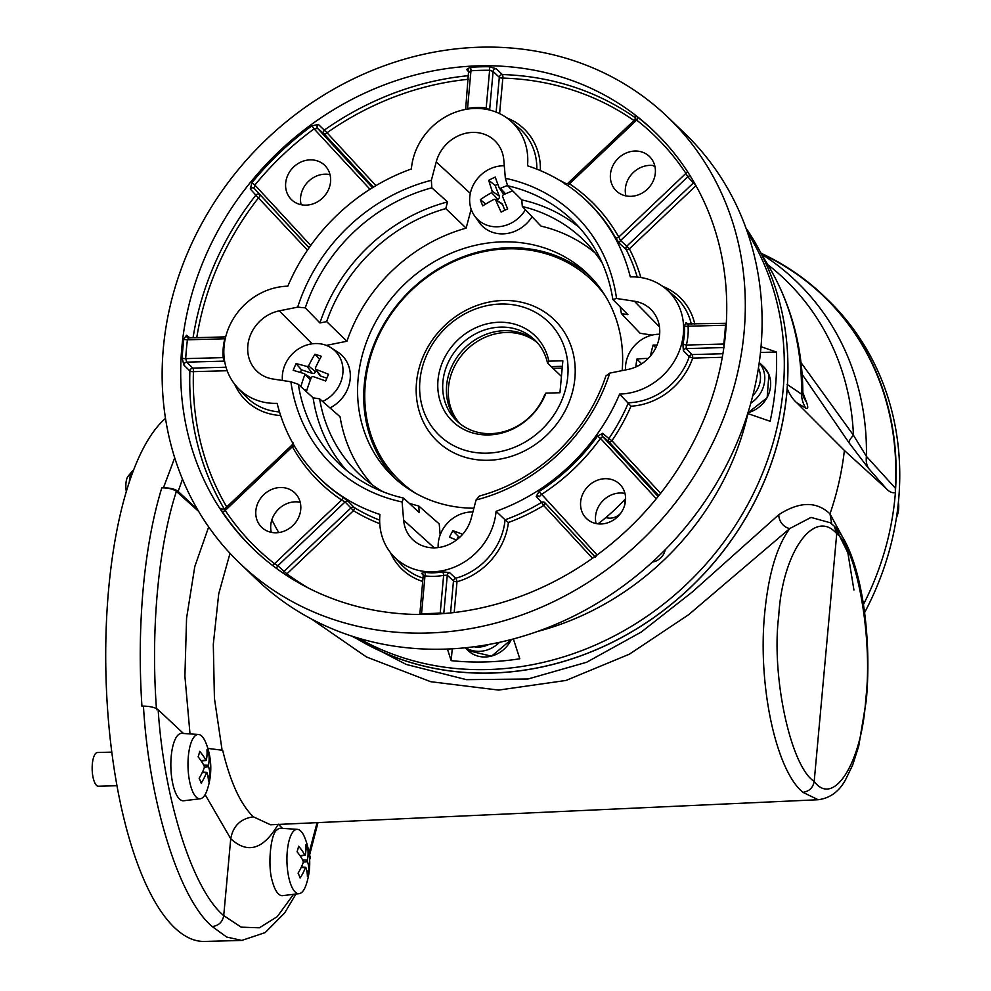 <?xml version="1.0" encoding="UTF-8"?>
<svg xmlns="http://www.w3.org/2000/svg" width="991" height="991" viewBox="0 0 991 991"><rect width="100%" height="100%" fill="white"/><g stroke="black" fill="none" stroke-linecap="round" stroke-linejoin="round"><path stroke-width="1.49" d="M548.841 361.158L547.515 363.04A56.202 49.909 -46.2 0 0 534.595 339.814A56.202 49.909 -46.2 0 0 500.542 327.117A56.202 49.909 -46.2 0 0 442.903 381.82A56.202 49.909 -46.2 0 0 456.801 420.952A56.202 49.909 -46.2 0 0 490.855 433.637A56.202 49.909 -46.2 0 0 544.604 394.988L545.93 393.117A59.448 52.783 133.8 0 1 488.712 434.925A59.448 52.783 133.8 0 1 437.997 380.11A59.448 52.783 133.8 0 1 498.956 322.261A59.448 52.783 133.8 0 1 548.841 361.158L562.863 360.786L559.952 392.733L545.93 393.117M665.072 550.315A14.047 12.474 -46.2 0 0 664.441 550.5M654.692 559.94A14.047 12.474 -46.2 0 0 654.184 561.662M624.528 505.633A14.047 12.474 -46.2 0 0 624.677 504.493A14.047 12.474 -46.2 0 0 624.33 500.059M133.674 469.969A16.859 5.773 88.4 0 0 132.46 470.973A16.859 5.773 88.4 0 0 130.366 475.531A16.859 5.773 88.4 0 0 129.313 482.183M126.353 491.598A11.235 3.84 -91.6 0 1 126.625 479.371A11.235 3.84 -91.6 0 1 128.025 476.324L132.46 470.973M291.304 885.756A32.17 11 88.4 0 0 299.183 893.647A32.17 11 88.4 0 0 305.984 885.174A67.438 67.438 0 0 0 304.695 837.457A32.17 11 88.4 0 0 304.621 837.271A32.17 11 88.4 0 0 297.436 829.356A32.17 11 88.4 0 0 287.415 849.882A32.17 11 88.4 0 0 291.304 885.756M302.627 859.953L307.458 860.114A67.413 49.191 -16.2 0 0 307.916 849.584A66.149 43.096 -170.6 0 0 307.012 847.156A66.149 43.096 -170.6 0 0 305.897 844.741A67.413 45.165 -28.5 0 1 305.315 854.973L305.315 854.973M307.458 860.114L307.532 861.65A67.413 43.926 -170.6 0 1 308.932 870.99A66.149 48.262 163.8 0 1 307.408 876.552A67.413 39.913 -159.1 0 0 305.909 867.546L305.389 867.645A67.413 49.191 163.8 0 1 300.112 878.014A66.149 39.157 -159.1 0 0 299.195 875.598A66.149 39.157 -159.1 0 0 298.093 873.158A67.413 45.165 151.5 0 0 303.246 862.517L303.172 860.968A67.413 39.913 20.9 0 0 297.077 851.764A66.149 44.322 151.5 0 0 298.613 846.203A67.413 43.926 9.4 0 1 304.794 855.084L299.914 855.543M305.909 867.546L301.153 867.509M297.436 829.356L280.8 828.265A33.719 11.533 88.4 0 0 276.96 829.95C270.493 833.58 267.508 866.382 272.314 881.098A33.719 11.533 88.4 0 0 274.371 887.366A33.719 11.533 88.4 0 0 282.633 895.641L299.183 893.647M192.365 790.868A32.17 11 88.4 0 0 200.244 798.771A32.17 11 88.4 0 0 207.045 790.285A67.438 67.438 0 0 0 205.744 742.569A32.17 11 88.4 0 0 205.67 742.395A32.17 11 88.4 0 0 198.497 734.48A32.17 11 88.4 0 0 188.476 755.006A32.17 11 88.4 0 0 192.365 790.868M203.688 765.064L208.519 765.225A67.413 49.191 -16.2 0 0 208.977 754.708A66.149 43.096 -170.6 0 0 208.06 752.268A66.149 43.096 -170.6 0 0 206.958 749.853A67.413 45.165 -28.5 0 1 206.376 760.097L206.376 760.097M208.519 765.225L208.593 766.774A67.413 43.926 -170.6 0 1 209.993 776.114A66.149 48.262 163.8 0 1 208.469 781.664A67.413 39.913 -159.1 0 0 206.97 772.658L206.45 772.769A67.413 49.191 163.8 0 1 201.173 783.125A66.149 39.157 -159.1 0 0 200.256 780.71A66.149 39.157 -159.1 0 0 199.154 778.282A67.413 45.165 151.5 0 0 204.307 767.629L204.233 766.093A67.413 39.913 20.9 0 0 198.138 756.876A66.149 44.322 151.5 0 0 199.674 751.314A67.413 43.926 9.4 0 1 205.855 760.196L200.975 760.667M206.97 772.658L202.214 772.621M198.497 734.48L181.861 733.377A33.719 11.533 88.4 0 0 171.356 754.894A33.719 11.533 88.4 0 0 175.432 792.49A33.719 11.533 88.4 0 0 183.694 800.765L200.244 798.771M111.673 752.132L97.477 752.516A16.859 5.773 88.4 0 0 92.386 763.528A16.859 5.773 88.4 0 0 94.455 782.072A16.859 5.773 88.4 0 0 98.394 786.222L116.839 785.727M747.511 232.439A288.034 255.765 133.8 0 1 783.175 389.252A288.034 255.765 133.8 0 1 358.42 638.167M745.938 227.967A288.034 255.765 133.8 0 1 787.151 388.41A288.034 255.765 133.8 0 1 786.792 392.721A288.034 255.765 133.8 0 1 626.882 634.55A288.034 255.765 133.8 0 1 353.898 636.779M395.991 479.322A140.511 124.767 133.8 0 1 364.279 384.496A140.511 124.767 133.8 0 1 451.462 261.76A140.511 124.767 133.8 0 1 590.376 276.613M604.981 295.417A138.827 123.268 -46.2 0 0 463.813 257.425A138.827 123.268 -46.2 0 0 365.295 383.926A138.827 123.268 -46.2 0 0 415.378 493.134M537.444 631.49A268.363 238.298 -46.2 0 0 747.895 413.594L770.118 421.262A282.968 251.268 -46.2 0 0 775.495 386.589A282.968 251.268 -46.2 0 0 776.424 352.028L761.026 346.714M655.001 166.773A268.363 238.298 -46.2 0 0 653.019 165.509M487.052 453.16A78.685 69.865 -46.2 0 0 567.744 376.592A78.685 69.865 -46.2 0 0 500.616 304.026A78.685 69.865 -46.2 0 0 419.924 380.594A78.685 69.865 -46.2 0 0 487.052 453.16M502.97 300.496A84.309 74.858 133.8 0 1 574.891 378.228A84.309 74.858 133.8 0 1 488.427 460.27A84.309 74.858 133.8 0 1 416.505 382.526A84.309 74.858 133.8 0 1 502.97 300.496M472.893 511.988A32.17 28.566 -46.2 0 0 438.171 547.589M459.49 537.518L452.875 530.705A66.149 33.954 -67.2 0 0 449.468 537.172A67.413 4.298 25.5 0 1 456.417 540.07M452.875 530.705A67.413 14.741 30 0 1 462.599 534.347M322.62 401.466A32.17 28.566 -46.2 0 0 342.613 375.304A32.17 28.566 -46.2 0 0 331.118 347.816A32.17 28.566 -46.2 0 0 325.06 344.93A32.17 28.566 -46.2 0 0 282.435 380.47M315.336 368.119L315.856 369.42L315.336 368.119A67.413 23.202 -70.8 0 1 321.319 356.302A66.149 16.983 -154.7 0 0 318.111 355.224A66.149 16.983 -154.7 0 0 314.977 354.221L319.598 359.46M304.039 389.537A66.149 6.751 -159.1 0 1 306.764 390.442A67.413 23.202 109.2 0 1 311.471 377.162L312.834 376.481A67.413 6.875 -159.1 0 1 325.68 381.002A66.149 22.768 109.2 0 1 328.529 374.325A67.413 17.318 -154.7 0 0 315.856 369.42L320.96 376.221L326.857 378.166M504.295 165.794A32.17 28.566 -46.2 0 0 489.393 169.164A32.17 28.566 -46.2 0 0 474.553 215.84A32.17 28.566 -46.2 0 0 510.576 223.421A32.17 28.566 -46.2 0 0 525.428 209.77M474.553 215.84L479.198 222.405A33.719 29.941 -46.2 0 0 516.955 230.346A33.719 29.941 -46.2 0 0 532.093 216.756M495.215 199.265L501.768 203.514A2.589 2.304 133.8 0 1 502.573 204.493L495.562 199.699A67.413 16.983 61.7 0 0 501.149 212.086A66.149 22.904 -22.4 0 1 504.382 210.464A66.149 22.904 -22.4 0 1 507.677 208.89A67.413 6.541 66.1 0 1 502.474 196.305L503.081 194.917A67.413 23.338 157.6 0 1 512.681 190.829M495.562 199.699L494.236 199.253L495.562 199.699M485.726 204.022L480.313 199.649A66.149 16.661 -118.3 0 0 482.741 205.868A67.413 23.338 -22.4 0 1 494.236 199.253M480.313 199.649A67.413 33.781 -20.2 0 1 491.66 192.663L492.267 191.263A67.413 16.983 -118.3 0 1 488.736 180.275A66.149 33.149 -20.2 0 1 491.957 178.64A66.149 33.149 -20.2 0 1 495.252 177.079A67.413 6.541 -113.9 0 0 499.179 187.869L503.787 194.422A2.589 2.304 133.8 0 0 503.874 194.546M659.647 334.227A32.17 28.566 -46.2 0 0 625.779 363.97A32.17 28.566 -46.2 0 0 625.507 369.94M648.238 358.408A67.413 24.651 -169.9 0 0 636.916 359.076A66.149 28.677 89.7 0 0 636.371 362.545A66.149 28.677 89.7 0 0 635.925 366.075A67.413 14.221 -173.8 0 1 637.919 365.976M655.844 347.779L653.131 345.054A67.413 29.222 89.7 0 0 650.492 355.942M653.131 345.054A66.149 24.193 10.1 0 1 657.033 345.116M752.776 395.706A24.725 21.963 -46.2 0 0 758.883 369.197A24.725 21.963 -46.2 0 0 758.412 368.156M750.794 403.176A28.107 24.948 -46.2 0 0 762.959 368.751A28.107 24.948 -46.2 0 0 759.23 362.644M864.61 612.574A288.034 255.765 -46.2 0 0 898.614 499.96A288.034 255.765 -46.2 0 0 827.411 299.406L823.794 295.937A288.034 255.765 -46.2 0 0 761.943 253.646M898.379 502.363A28.107 24.948 133.8 0 1 896.421 517.76M830.322 522.864L834.187 526.085C859.953 551.838 872.551 631.849 866.283 700.55L858.739 746.037L852.681 765.027L845.41 780.016C838.943 791.673 829.876 798.25 818.182 799.737L802.846 792.317C775.668 769.871 757.545 684.038 764.742 612.711C768.52 574.074 776.882 546.016 789.815 528.513L688.609 614.73L629.409 654.171L565.972 680.458L498.659 690.083L430.676 681.697L366.435 656.959L311.583 619.065M834.187 526.085L836.738 533.691C814.168 507.38 782.233 552.656 778.74 615.907C771.06 675.416 790.583 766.551 814.193 781.391C813.016 787.783 809.238 791.425 802.846 792.317M830.124 522.715L811.022 517.413L789.815 528.513A11.235 8.213 -125.6 0 1 778.852 514.651C799.526 501.384 816.572 501.124 829.987 513.883L843.886 539.488M242.473 940.409L204.456 941.45A266.963 91.308 -91.6 0 1 108.601 589.608A266.963 91.308 -91.6 0 1 165.497 418.388M241.779 940.434L226.617 937.015L212.21 926.535C179.247 899.233 148.885 801.917 143.46 706.125L141.936 706.174C139.322 666.386 139.743 627.216 143.187 588.666C146.668 550.662 152.874 517.029 161.806 487.807L163.453 487.758L174.713 457.817M183.496 733.489L158.164 709.791C164.011 799.737 192.688 889.782 223.731 915.597L230.73 838.733C233.096 825.937 240.64 818.628 253.362 816.807L270.518 824.785L818.17 799.737M212.21 926.535C218.677 925.73 222.529 922.076 223.731 915.597L241.135 927.155L259.382 927.799L277.257 916.638L293.522 894.328M309.638 859.717L310.493 857.029L309.204 854.626M282.522 828.377L278.508 824.425M353.614 636.693A288.108 255.839 -46.2 0 0 628.554 633.683A288.108 255.839 -46.2 0 0 787.188 388.806L787.151 388.41M895.307 488.129L895.393 492.577C892.309 493.258 889.249 491.92 886.202 488.538L868.364 468.161A28.107 21.158 138.9 0 1 866.419 456.38L895.307 488.129A287.687 255.455 -46.2 0 0 773.166 259.654L760.977 253.139M863.458 604.498A288.108 255.839 -46.2 0 0 895.393 492.577M831.722 523.892L829.987 513.883A292.382 259.617 133.8 0 0 844.369 450.459L886.202 488.538M787.089 384.359L801.521 394.133A28.107 27.253 -60 0 0 805.77 408.131L796.913 402.903C793.357 399.943 790.112 395.248 787.188 388.806M351.532 636.011L406.186 664.428L466.464 679.665L527.968 679.008L586.585 662.273L641.251 632.047L692.226 592.048L778.852 514.651M844.369 450.459L796.913 402.903M801.025 362.644L853.449 435.235L866.419 456.38A279.536 248.221 133.8 0 0 761.571 254.142M182.493 479.161L178.157 491.425L197.581 509.597M230.011 553.325L218.726 593.832L213.3 644.299L214.428 698.358L221.959 749.208M207.825 748.403L222.678 750.286C230.358 782.233 240.578 804.419 253.362 816.807M868.364 468.161L848.99 442.729L802.14 374.325M814.193 781.391L836.738 533.691C857.165 548.605 873.133 639.839 865.738 699.336C861.959 762.599 833.58 807.776 814.193 781.391M309.006 853.177L317.083 822.654M161.806 487.807C168.656 487.931 173.524 489.133 176.398 491.4C158.102 547.28 150.62 631.056 156.528 709.767M190.012 733.91L184.908 676.172L186.568 618.235L194.793 566.555L208.68 526.939M176.398 491.4L198.658 511.418M768.867 266.492A279.536 248.221 -46.2 0 1 801.521 394.133L802.834 391.879C802.425 346.441 791.103 304.658 768.867 266.492L760.419 252.185M802.859 392.684L806.364 401.863C808.383 407.177 808.185 409.258 805.77 408.131M848.99 442.729A28.107 6.008 144.8 0 1 853.449 435.235A273.045 242.448 -46.2 0 0 767.814 264.696M803.342 396.412A28.107 25.481 160 0 0 806.364 401.863M178.157 491.425C175.333 489.12 170.427 487.906 163.453 487.758M143.46 706.125C150.421 706.273 155.327 707.487 158.164 709.791M853.932 589.992L847.862 552.78L835.586 527.968M561.439 376.394L547.515 363.04M895.356 492.18A288.034 255.765 -46.2 0 0 823.794 295.937M465.807 647.73A28.107 24.948 -46.2 0 0 499.452 642.341M474.082 646.764A24.725 21.963 -46.2 0 0 488.897 644.447M641.635 363.808L636.916 359.076M497.792 184.153L495.141 185.453L499.278 196.069A2.589 2.304 133.8 0 1 497.841 199.377L496.441 200.058M504.815 210.241L502.573 204.493M507.503 185.453A67.413 33.781 159.8 0 0 500.505 188.327L499.179 187.869M495.141 185.453L488.736 180.275M320.96 376.221A2.589 2.304 133.8 0 1 319.907 375.453L315.398 369.073M316.228 370.25L315.584 371.774A2.589 2.304 133.8 0 1 312.351 373.396L301.512 369.829L296.049 363.66A67.413 17.318 25.3 0 1 307.247 366.583L308.61 365.902A67.413 33.632 -73 0 1 314.977 354.221M300.397 372.455L301.512 369.829M296.049 363.66A66.149 33 107 0 0 293.212 370.337A67.413 6.875 20.9 0 1 304.225 373.657L310.976 377.98A2.589 2.304 133.8 0 1 311.112 378.079M310.468 379.776L304.225 373.657M304.745 374.957A67.413 33.632 107 0 0 300.88 386.651M329.978 407.92A33.719 29.941 -46.2 0 0 350.009 380.445A33.719 29.941 -46.2 0 0 337.881 352.177L331.118 347.816M458.189 536.949L456.628 539.922M447.424 649.043L451.178 660.638A282.968 251.268 -46.2 0 0 519.804 658.78L513.388 638.96M271.868 519.779A268.363 238.298 -46.2 0 0 278.744 532.576M665.196 549.745A14.047 12.474 133.8 0 1 652.437 562.021M605.922 517.525A14.047 12.474 -46.2 0 0 620.614 513.35M776.424 352.028L760.481 352.462M452.255 648.808L451.178 660.638M207.02 754.77L208.977 754.708M207.875 776.176L209.993 776.114M305.959 849.659L307.916 849.584M306.826 871.064L308.932 870.99M536.416 341.66A56.202 49.909 -46.2 0 0 481.069 336.506A56.202 49.909 -46.2 0 0 446.631 385.388A56.202 49.909 -46.2 0 0 458.722 422.686M537.283 342.626A56.202 49.909 -46.2 0 0 482.295 338.612A56.202 49.909 -46.2 0 0 448.502 387.184A56.202 49.909 -46.2 0 0 459.713 423.504M622.162 370.609A140.511 124.767 -46.2 0 0 587.353 273.603A140.511 124.767 -46.2 0 0 447.436 254.86A140.511 124.767 -46.2 0 0 358.123 378.599A140.511 124.767 -46.2 0 0 392.845 476.423A140.511 124.767 -46.2 0 0 473.884 508.21M247.824 345.71A36.531 32.443 -46.2 0 0 257.66 371.898A36.531 32.443 -46.2 0 0 273.082 379.033L290.896 381.77L298.328 384.31A168.606 149.715 -46.2 0 0 338.885 463.615A168.606 149.715 -46.2 0 0 403.585 498.089L402.098 501.966L403.622 520.151A36.531 32.443 -46.2 0 0 413.482 540.33A36.531 32.443 -46.2 0 0 446.743 545.434A36.531 32.443 -46.2 0 0 471.22 518.318L476.076 499.96L479.359 496.033A168.606 149.715 -46.2 0 0 605.897 375.973L609.75 373.111L628.158 369.408A36.531 32.443 -46.2 0 0 657.206 344.67A36.531 32.443 -46.2 0 0 651.36 309.873A36.531 32.443 -46.2 0 0 634.364 301.214L616.551 298.489L612.847 299.517A168.606 149.715 -46.2 0 0 572.29 220.225A168.606 149.715 -46.2 0 0 507.603 185.751L505.348 178.293L503.812 160.108A36.531 32.443 -46.2 0 0 495.537 141.44A36.531 32.443 -46.2 0 0 461.831 134.404A36.531 32.443 -46.2 0 0 436.226 161.942L431.37 180.3L431.816 187.807A168.606 149.715 -46.2 0 0 305.278 307.867L297.696 307.136L279.289 310.852A36.531 32.443 -46.2 0 0 247.824 345.71M300.731 509.535A23.883 21.207 -46.2 0 0 294.822 492.911A23.883 21.207 -46.2 0 0 271.038 489.715A23.883 21.207 -46.2 0 0 255.851 510.749A23.883 21.207 -46.2 0 0 261.76 527.385A23.883 21.207 -46.2 0 0 285.544 530.569A23.883 21.207 -46.2 0 0 300.731 509.535M300.186 502.251A23.883 21.207 -46.2 0 0 270.778 525.069A23.883 21.207 -46.2 0 0 271.311 532.353M330.548 181.886A23.883 21.207 -46.2 0 0 324.639 165.262A23.883 21.207 -46.2 0 0 300.855 162.078A23.883 21.207 -46.2 0 0 285.668 183.112A23.883 21.207 -46.2 0 0 291.577 199.736A23.883 21.207 -46.2 0 0 315.361 202.932A23.883 21.207 -46.2 0 0 330.548 181.886M330.003 174.602A23.883 21.207 -46.2 0 0 300.595 197.42A23.883 21.207 -46.2 0 0 301.14 204.703M655.324 173.078A23.883 21.207 -46.2 0 0 649.415 156.442A23.883 21.207 -46.2 0 0 625.631 153.258A23.883 21.207 -46.2 0 0 610.444 174.292A23.883 21.207 -46.2 0 0 616.352 190.929A23.883 21.207 -46.2 0 0 640.136 194.112A23.883 21.207 -46.2 0 0 655.324 173.078M654.778 165.794A23.883 21.207 -46.2 0 0 625.371 188.612A23.883 21.207 -46.2 0 0 625.916 195.896M625.507 500.728A23.883 21.207 -46.2 0 0 619.598 484.091A23.883 21.207 -46.2 0 0 595.814 480.908A23.883 21.207 -46.2 0 0 580.627 501.942A23.883 21.207 -46.2 0 0 586.536 518.578A23.883 21.207 -46.2 0 0 610.32 521.761A23.883 21.207 -46.2 0 0 625.507 500.728M624.962 493.431A23.883 21.207 -46.2 0 0 595.554 516.249A23.883 21.207 -46.2 0 0 596.099 523.545M277.133 568.908A2.812 2.44 130.3 0 1 277.864 565.725L286.882 573.851A2.812 1.288 -53.4 0 1 285.792 574.904M373.409 187.15L324.082 133.835A2.812 1.288 137.2 0 0 327.018 132.769L375.923 185.639M637.238 277.084A193.158 171.517 -46.2 0 0 626.101 249.422A2.812 1.239 152.7 0 0 629.396 248.852A195.97 174.007 133.8 0 1 640.867 277.542M658.804 495.649L608.994 441.813A2.812 2.465 129.7 0 1 608.895 438.555L611.93 440.735L660.613 493.357M656.302 498.746L600.459 438.394L602.714 436.585L608.994 441.813A2.812 1.288 137.2 0 0 611.93 440.735A195.97 174.007 133.8 0 0 630.994 406.211L619.635 394.071A61.826 54.901 -46.2 0 0 678.178 353.737A61.826 54.901 -46.2 0 0 666.039 288.988A61.826 54.901 -46.2 0 0 630.288 276.898A192.489 170.923 -46.2 0 0 580.553 195.388A192.489 170.923 -46.2 0 0 527.522 165.794A61.826 54.901 -46.2 0 0 527.546 165.46A61.826 54.901 -46.2 0 0 510.204 120.543A61.826 54.901 -46.2 0 0 449.319 114.82A61.826 54.901 -46.2 0 0 411.401 168.606A61.826 54.901 -46.2 0 0 411.376 168.953A192.489 170.923 -46.2 0 0 287.811 286.188A61.826 54.901 -46.2 0 0 224.065 346.355A61.826 54.901 -46.2 0 0 237.406 387.431A61.826 54.901 -46.2 0 0 277.146 403.362A192.489 170.923 -46.2 0 0 314.42 472.905A192.489 170.923 -46.2 0 0 379.925 514.453A61.826 54.901 -46.2 0 0 379.9 514.8A61.826 54.901 -46.2 0 0 393.229 555.864A61.826 54.901 -46.2 0 0 455.34 566.716A61.826 54.901 -46.2 0 0 496.045 511.641A61.826 54.901 -46.2 0 0 496.07 511.306A192.489 170.923 -46.2 0 0 619.635 394.071M224.102 357.33A2.812 1.003 -3.6 0 1 223.086 357.615L223.991 360.018M188.352 337.943A2.812 2.49 128.2 0 1 187.41 337.51L188.934 337.993L187.423 339.802A286.56 254.452 -46.2 0 0 186.407 349.216A286.56 254.452 -46.2 0 0 185.713 358.631A2.812 0.892 3.2 0 1 182.158 357.924L183.843 365.01A2.812 2.44 134.6 0 1 186.742 362.149L192.799 368.119L226.01 367.227M440.115 613.875A2.812 0.929 86.5 0 0 440.215 613.057L443.646 575.35L447.275 575.214A2.812 2.44 132.7 0 1 449.505 572.563L455.674 578.273A62.483 55.484 -46.2 0 0 505.076 519.817L496.07 511.306M423.207 575.176L421.559 573.318L424.73 572.34A61.9 54.963 -46.2 0 0 442.581 571.857L449.505 572.563M687.407 171.48A2.812 1.264 -33.6 0 1 685.921 173.375A286.56 254.452 -46.2 0 0 636.643 120.109A2.812 1.288 -52 0 0 637.51 117.074L635.144 115.798A2.812 2.539 137.9 0 1 635.442 116.058L635.466 116.096M496.132 112.107L499.303 77.31L493.122 71.439A2.812 2.44 133.5 0 1 496.132 68.689L502.326 74.56A288.777 256.421 133.8 0 1 635.826 118.152M496.132 68.689L489.046 66.731A2.812 0.991 -89.5 0 1 489.616 70.274A286.56 254.452 -46.2 0 0 470.96 70.782L469.189 72.083M467.541 109.097A2.812 0.818 -100.3 0 0 467.529 108.477L470.96 70.782A2.812 0.929 -93.5 0 0 470.205 67.252L466.637 69.494A2.812 2.502 139.4 0 1 468.644 70.299L468.644 70.299A2.812 2.502 139.4 0 1 468.656 70.299M469.016 72.269L466.637 69.494M369.99 189.293L314.11 128.867L317.653 128.458A2.812 2.453 129.9 0 1 318.346 124.395L327.018 132.769A285.965 253.931 -46.2 0 1 468.371 79.292M318.346 124.395L311.818 125.907L314.11 128.867A286.56 254.452 -46.2 0 0 254.873 185.069L251.999 182.666L250.289 188.959L255.851 195.165A2.812 2.453 138.1 0 1 259.902 194.731A2.812 1.288 -42.8 0 1 258.762 197.519A285.965 253.931 -46.2 0 0 196.763 337.658M187.41 337.51L187.41 337.51A2.812 2.49 128.2 0 1 186.556 335.255L189.851 337.844M186.556 335.255L183.892 338.91A2.812 0.83 7.1 0 0 187.423 339.802L224.796 338.786A2.812 0.706 13.7 0 0 225.23 338.835M725.61 332.753A289.446 257.016 -46.2 0 0 663.177 140.474A289.446 257.016 -46.2 0 0 372.405 89.686A289.446 257.016 -46.2 0 0 181.836 347.507A289.446 257.016 -46.2 0 0 263.024 557.76A289.446 257.016 -46.2 0 0 548.11 584.579A289.446 257.016 -46.2 0 0 725.61 332.753M239.772 563.235L256.558 579.339A309.118 274.482 -46.2 0 0 564.362 620.577A309.118 274.482 -46.2 0 0 760.877 348.349A309.118 274.482 -46.2 0 0 684.471 133.128L667.674 117.025A309.118 274.482 -46.2 0 0 359.869 75.774A309.118 274.482 -46.2 0 0 163.354 348.002A309.118 274.482 -46.2 0 0 239.772 563.235A309.118 274.482 -46.2 0 0 547.577 604.473A309.118 274.482 -46.2 0 0 744.092 332.245A309.118 274.482 -46.2 0 0 667.674 117.025M594.86 556.608L544.815 502.697A2.812 2.478 138.1 0 0 541.619 502.387L543.687 505.497A195.97 174.007 133.8 0 1 508.42 522.517L505.076 519.817A193.158 171.517 -46.2 0 0 541.619 502.387L536.193 496.342L539.079 491.536A192.576 170.997 -46.2 0 0 597.474 436.139L602.615 433.327L608.895 438.555A193.158 171.517 -46.2 0 0 628.443 402.755A62.483 55.484 -46.2 0 0 689.265 356.649L683.356 350.678L682.898 343.827A61.9 54.963 -46.2 0 0 684.533 325.828L685.921 322.484L688.188 324.33M695.979 185.676L629.396 248.852L626.795 246.164L693.403 182.963L687.779 176.77L620.552 240.553L626.795 246.164A2.812 2.453 131.9 0 0 626.101 249.422L619.858 243.823L615.535 237.716A192.576 170.997 -46.2 0 0 581.556 196.255L580.553 195.388M348.349 501.434L342.39 496.875A2.812 1.276 123.7 0 1 341.672 500.021L345.091 501.929A2.812 2.453 136.2 0 1 348.349 501.434L354.134 507.466A2.812 1.264 -58.4 0 1 353.477 510.662L286.882 573.851A285.965 253.931 -46.2 0 0 309.068 588.394M505.348 178.293A174.23 154.707 133.8 0 1 616.551 298.489M609.75 373.111A174.23 154.707 133.8 0 1 476.076 499.96M402.098 501.966A174.23 154.707 133.8 0 1 290.896 381.77M297.696 307.136A174.23 154.707 133.8 0 1 431.37 180.3M598.031 523.843A189.12 167.937 -46.2 0 0 625.606 498.684M562.194 368.156L553.114 368.404L551.244 366.62L562.355 366.311M227.162 370.733L193.456 371.65A2.812 0.917 2 0 1 189.9 371.006L183.843 365.01M221.204 508.569C220.25 507.912 220.547 508.804 222.095 511.232A2.812 1.264 146.4 0 0 225.254 510.452L225.192 508.792L221.687 509.101A2.812 2.539 129.3 0 1 221.204 508.569L222.157 509.337M421.361 614.519A2.812 0.991 90.5 0 0 421.559 613.565A286.56 254.452 -46.2 0 0 440.215 613.057L443.795 613.479L447.275 575.214L453.469 580.924A2.812 2.44 132.7 0 1 455.674 578.273A2.812 0.718 -105.5 0 1 457.012 581.717L454.2 612.537M424.73 572.34A2.812 1.078 97.5 0 1 424.99 575.858L421.559 613.565L419.85 614.123L423.207 575.61L424.99 575.858A64.712 57.453 133.8 0 0 443.646 575.35A2.812 0.818 79.7 0 0 442.581 571.857M423.207 575.61L422.773 574.037A2.812 2.515 -41.5 0 0 421.559 573.318M224.375 509.101A288.777 256.421 133.8 0 1 189.9 371.006A2.812 2.44 134.6 0 1 192.799 368.119A2.812 0.966 88.4 0 1 193.456 371.65A285.965 253.931 -46.2 0 0 226.741 506.958M224.796 338.786A64.712 57.453 133.8 0 0 223.223 348.225A64.712 57.453 133.8 0 0 223.086 357.615L185.713 358.631L186.742 362.149L224.61 361.12M633.992 120.53A285.965 253.931 -46.2 0 0 502.833 78.091A2.812 0.867 5.2 0 1 499.303 77.31A2.812 2.44 133.5 0 1 502.326 74.56A2.812 1.003 91.7 0 1 502.833 78.091L499.6 113.631M467.529 108.477A64.712 57.453 133.8 0 1 486.185 107.982L489.641 109.704L493.122 71.439L489.616 70.274L486.185 107.982A2.812 1.078 -82.5 0 1 485.714 109.208M726.205 325.122A2.812 0.892 3.2 0 1 725.462 325.209L726.23 323.413M726.316 323.277L686.751 323.933A2.812 2.502 129 0 1 685.921 322.484M724.359 344.001A2.812 0.83 7.1 0 1 723.752 344.026A286.56 254.452 -46.2 0 0 725.462 325.209L688.088 326.225L688.311 324.441M723.864 347.568L686.106 348.597L686.379 345.041A64.712 57.453 133.8 0 0 688.088 326.225A2.812 1.003 -3.6 0 1 684.533 325.828M724.037 347.568L723.752 344.026L686.379 345.041A2.812 0.706 13.7 0 1 682.898 343.827M722.29 357.305L692.672 358.098L689.265 356.649A2.812 2.44 135.4 0 1 692.015 354.58L686.106 348.597A2.812 2.44 -44.6 0 0 683.356 350.678M272.129 565.155A2.812 1.288 128 0 0 274.532 563.718L277.864 565.725L345.091 501.929L350.888 507.962A2.812 2.453 136.2 0 1 354.134 507.466A193.158 171.517 -46.2 0 0 379.652 520.126M292.419 444.996L292.395 446.755A2.812 1.251 150.7 0 0 293.918 445.145M309.105 247.725L254.34 188.525L254.873 185.069L310.716 245.434A195.376 173.487 133.8 0 1 313.478 241.693M309.031 247.837L254.34 188.525A2.812 2.453 -41.9 0 0 250.289 188.959M567.893 183.632L569.503 183.818L636.643 120.109L635.12 119.837M619.858 243.823A2.812 2.453 -48.1 0 1 620.552 240.553L618.78 237.072L685.921 173.375L687.779 176.77A2.812 2.453 137.8 0 1 690.293 176.002M695.917 185.565L693.403 182.963A2.812 2.453 137.8 0 1 694.146 182.455M615.535 237.716A2.812 1.251 -29.3 0 0 618.78 237.072A195.376 173.487 133.8 0 0 569.503 183.818A2.812 1.276 -56.3 0 1 567.447 185.367M658.135 496.491L602.714 436.585A2.812 2.465 129.7 0 1 602.615 433.327M595.318 557.103L597.065 554.972A286.56 254.452 -46.2 0 0 610.815 544.319M536.193 496.342A2.812 2.478 -41.9 0 1 539.401 496.652L541.222 494.608A195.376 173.487 133.8 0 0 600.459 438.394L597.474 436.139M597.065 554.972L539.079 491.536M594.761 556.682L544.815 502.697A2.812 1.288 -42.8 0 1 543.687 505.497L592.519 558.28M193.072 337.758A288.777 256.421 133.8 0 1 255.851 195.165L307.445 250.141M283.339 573.269A2.812 2.44 130.3 0 1 284.281 571.163L350.888 507.962L353.477 510.662A195.97 174.007 133.8 0 0 379.764 523.644M403.585 498.089L419.267 512.57L418.71 505.955A162.103 143.943 133.8 0 1 409.246 503.317M383.022 491.771A162.103 143.943 133.8 0 1 361.876 476.522A162.103 143.943 133.8 0 1 319.61 398.84L313.131 397.837A168.606 149.715 -46.2 0 0 346.627 470.477M298.328 384.31L313.131 397.837M579.475 227.67A168.606 149.715 -46.2 0 0 521.761 199.885L522.319 206.5A162.103 143.943 133.8 0 1 586.152 242.659A162.103 143.943 133.8 0 1 602.268 263.135M620.093 306.789A162.103 143.943 133.8 0 1 621.407 313.627L627.898 314.618L612.847 299.517M521.761 199.885L507.603 185.751M431.816 187.807L447.536 201.904A168.606 149.715 -46.2 0 0 319.944 322.967L305.278 307.867M319.944 322.967L326.646 321.617A162.103 143.943 133.8 0 1 445.777 208.581L447.536 201.904M471.159 209.175L466.142 228.128L445.777 208.581M595.083 252.928A161.075 143.026 -46.2 0 0 540.987 226.097L522.319 206.5M652.09 335.107L640.136 333.286L621.407 313.627M418.71 505.955L439.224 523.929L440.153 534.979M372.517 485.008A161.075 143.026 -46.2 0 1 340.062 416.753L319.61 398.84M466.142 228.128A161.075 143.026 -46.2 0 0 346.937 341.238L326.349 345.388M346.937 341.238L326.646 321.617M747.994 412.702A28.107 24.948 -46.2 0 0 768.843 374.387A28.107 24.948 -46.2 0 0 763.603 366.695L759.255 362.52M278.273 824.19C263.556 849.46 247.713 854.304 230.73 838.733L205.125 794.609M511.48 639.455L491.511 656.191L468.21 650.641A28.107 24.948 -46.2 0 0 511.306 639.505M497.841 199.377L491.66 192.663M499.278 196.069L492.267 191.263M505.546 193.802L500.505 188.327M315.584 371.774L308.61 365.902M312.351 373.396L307.247 366.583M204.406 767.17L208.593 766.774M303.345 862.059L307.532 861.65M372.48 187.72L317.653 128.458L324.082 133.835A2.812 2.453 129.9 0 1 324.775 129.771A288.777 256.421 133.8 0 1 468.706 75.663M182.158 357.924A289.372 256.954 133.8 0 1 182.864 348.423A289.372 256.954 133.8 0 1 183.892 338.91M393.229 555.864L401.169 564.399A62.483 55.484 -46.2 0 0 422.984 578.063M536.825 169.151A62.483 55.484 -46.2 0 0 519.061 128.124L510.204 120.543M237.406 387.431L245.347 395.954A62.483 55.484 -46.2 0 0 279.524 411.946M637.51 117.074A289.372 256.954 133.8 0 1 663.636 140.97M470.205 67.252A289.372 256.954 133.8 0 1 489.046 66.731M251.999 182.666A289.372 256.954 133.8 0 1 311.818 125.907M722.91 353.737L692.015 354.58A2.812 0.966 88.4 0 1 692.672 358.098A65.295 57.986 133.8 0 1 630.994 406.211M506.859 117.929A65.295 57.986 133.8 0 1 540.368 170.601M559.147 180.065A195.97 174.007 133.8 0 1 566.703 184.016M422.674 581.432A65.295 57.986 133.8 0 1 390.466 552.631M314.42 472.905L315.324 473.871A192.576 170.997 -46.2 0 0 342.39 496.875M508.42 522.517A65.295 57.986 133.8 0 1 457.012 581.717A2.812 0.867 5.2 0 1 453.469 580.924L450.558 612.946M662.682 286.362A65.295 57.986 133.8 0 1 694.802 324.144M263.519 558.193A289.372 256.954 133.8 0 1 222.095 511.232M280.664 415.526A65.295 57.986 133.8 0 1 234.644 384.186M691.322 324.243A62.483 55.484 -46.2 0 0 674.896 296.557L666.039 288.988M341.672 500.021A195.376 173.487 133.8 0 1 292.395 446.755L225.254 510.452A286.56 254.452 -46.2 0 0 274.532 563.718L341.672 500.021M349.501 204.121A195.376 173.487 133.8 0 1 369.953 189.231M470.329 193.381L436.226 161.942M659.461 326.857L634.364 301.214M434.256 547.85L403.622 520.151M312.128 343.815L279.289 310.852M763.603 366.695L768.905 374.487L767.145 397.738L747.957 412.826M802.834 391.879L803.168 395.942M309.601 855.01L317.987 822.617M241.767 940.434L265.154 932.605L284.702 912.884L295.913 894.043M468.21 650.641L465.237 647.792M206.153 760.469L201.235 761.051M206.76 772.398L202.461 772.113M305.092 855.344L300.174 855.939M305.699 867.274L301.4 866.989M188.6 337.881L225.688 336.878M465.634 109.419L468.644 70.299M224.87 508.73L292.159 444.885L292.94 442.506M564.957 184.004L567.744 183.397L635.033 119.552L635.429 116.046"/></g></svg>
